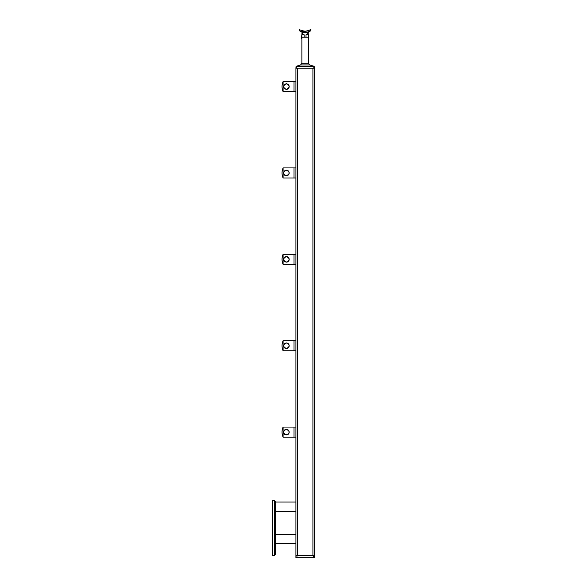 <?xml version="1.0" encoding="UTF-8"?>
<svg xmlns="http://www.w3.org/2000/svg" width="587" height="587" viewBox="0 0 587 587"><rect width="100%" height="100%" fill="white"/><g stroke="black" fill="none" stroke-linecap="round" stroke-linejoin="round"><path stroke-width="0.88" d="M306.774 31.082L306.311 31.148M306.172 31.162L305.174 31.221M309.606 31.397L306.957 32.212M306.597 32.27L300.346 31.28M304.022 31.162L303.259 31.045M303.736 31.126L303.281 31.052M305.387 32.828L307.295 32.549M308.036 32.329L308.16 32.278C305.519 32.916 303.428 32.894 301.887 32.219L302.283 33.606M308.491 31.83L308.454 31.845A0.462 0.433 -107.9 0 0 308.16 32.278M308.366 31.874L307.859 32.021M304.183 34.794L304.183 37.194L304.183 34.794L301.887 33.29M308.197 33.386L306.018 34.794L306.018 37.194L306.018 34.794M308.322 33.29L308.322 32.219M301.747 31.845L302.716 32.109M302.525 32.065L303.149 32.197M303.369 32.234L307.397 32.131L309.863 31.28M305.768 32.351L306.201 32.314M306.634 32.263L307.258 32.16M307.522 32.102L308.439 31.852M299.355 29.35A1.379 1.379 0 0 0 299.986 31.096A1.379 1.379 0 0 1 299.355 29.35C299.561 29.966 301.476 30.597 305.101 31.221C308.725 30.597 310.64 29.974 310.846 29.35A1.379 1.379 0 0 1 310.222 31.096L309.775 31.324M306.311 32.307L307.397 32.131M301.637 31.808L302.034 31.933M308.711 31.757L309.239 31.559M301.777 30.641L301.351 30.473M300.933 30.289L300.522 30.076M302.481 33.76L302.885 34.068M303.281 34.332L301.887 34.442L301.887 63.176L300.588 64.937L296.046 66.331L314.155 66.331L314.294 68.209L313.832 68.209L313.832 66.375M310.846 29.35L309.29 30.282M309.232 30.304L308.373 30.656M306.744 34.442L308.322 34.442L308.322 63.176L309.613 64.937L314.155 66.331M301.887 37.194L308.322 37.194M296.369 66.375L296.369 68.209L313.832 68.209M296.369 68.209L295.914 68.209L296.046 66.331M301.887 38.984A1.988 1.988 0 0 1 301.608 38.522L301.608 35.873A1.988 1.988 0 0 1 301.887 35.411M292.92 91.645L283.095 91.645A12.613 12.613 0 0 1 283.095 81.534L294.028 81.534L294.028 91.645L294.028 81.534L295.914 81.534M287.322 89.239L285.253 89.151M295.914 91.645L293.045 91.645M287.072 89.312C288.4 88.886 289.112 87.977 289.2 86.59C289.024 84.902 288.092 83.963 286.405 83.787C282.787 85.658 282.787 87.529 286.405 89.393C290.015 87.529 290.015 85.658 286.405 83.787L285.847 83.846M283.095 91.645L283.095 81.534M284.805 88.894L284.416 88.571M284.079 88.153L283.822 87.683M283.602 86.59L283.653 86.04M284.079 85.02L284.424 84.609M284.842 84.264L285.311 84.007M289.2 86.59L289.149 87.147M288.723 88.16L288.378 88.571M287.99 88.901L287.549 89.151M292.92 178.03L283.095 178.03A12.613 12.613 0 0 1 283.095 167.919L294.028 167.919L294.028 178.03L294.028 167.919L295.914 167.919M287.322 175.623L285.253 175.528M295.914 178.03L293.045 178.03M287.072 175.696C288.4 175.271 289.112 174.361 289.2 172.974C289.024 171.279 288.092 170.347 286.405 170.171C282.787 172.042 282.787 173.906 286.405 175.777C290.015 173.906 290.015 172.042 286.405 170.171L285.847 170.223M283.095 178.03L283.095 167.919M284.805 175.278L284.416 174.955M284.079 174.537L283.822 174.06M283.602 172.974L283.653 172.417M284.079 171.404L284.424 170.986M284.842 170.648L285.311 170.391M289.2 172.974L289.149 173.532M288.723 174.544L288.378 174.955M287.99 175.286L287.549 175.528M292.92 264.407L283.095 264.407A12.613 12.613 0 0 1 283.095 254.303L294.028 254.303L294.028 264.407L294.028 254.303L295.914 254.303M287.322 262L285.253 261.912M295.914 264.407L293.045 264.407M287.072 262.073C288.4 261.655 289.112 260.745 289.2 259.359C289.024 257.664 288.092 256.732 286.405 256.556C282.787 258.419 282.787 260.29 286.405 262.162C290.015 260.29 290.015 258.419 286.405 256.556L285.847 256.607M283.095 264.407L283.095 254.303M284.805 261.655L284.416 261.34M284.079 260.922L283.822 260.445M283.602 259.359L283.653 258.801M284.079 257.781L284.424 257.37M284.842 257.025L285.311 256.776M289.2 259.359L289.149 259.916M288.723 260.922L288.378 261.34M287.99 261.663L287.549 261.912M292.92 350.791L283.095 350.791A12.613 12.613 0 0 1 283.095 340.68L294.028 340.68L294.028 350.791L294.028 340.68L295.914 340.68M287.322 348.385L285.253 348.296M295.914 350.791L293.045 350.791M287.072 348.458C288.4 348.032 289.112 347.13 289.2 345.736C289.024 344.048 288.092 343.116 286.405 342.933C282.787 344.804 282.787 346.675 286.405 348.539C290.015 346.675 290.015 344.804 286.405 342.933L285.847 342.991M283.095 350.791L283.095 340.68M284.805 348.04L284.416 347.717M284.079 347.306L283.822 346.829M283.602 345.736L283.653 345.185M284.079 344.165L284.424 343.755M284.842 343.41L285.311 343.153M289.2 345.736L289.149 346.293M288.723 347.306L288.378 347.724M287.99 348.047L287.549 348.296M292.92 437.176L283.095 437.176A12.613 12.613 0 0 1 283.095 427.065L294.028 427.065L294.028 437.176L294.028 427.065L295.914 427.065M287.322 434.769L285.253 434.681M295.914 437.176L293.045 437.176M287.072 434.842C288.4 434.417 289.112 433.507 289.2 432.12C289.024 430.432 288.092 429.493 286.405 429.317C282.787 431.188 282.787 433.052 286.405 434.923C290.015 433.059 290.015 431.188 286.405 429.317L285.847 429.376M283.095 437.176L283.095 427.065M284.805 434.424L284.416 434.101M284.079 433.683L283.822 433.213M283.602 432.12L283.653 431.562M284.079 430.55L284.424 430.132M284.842 429.794L285.311 429.537M289.2 432.12L289.149 432.678M288.723 433.69L288.378 434.101M287.99 434.431L287.549 434.673M275.464 502.054L295.914 502.054L295.914 511.24L275.464 511.24M275.464 534.214L295.914 534.214L295.914 543.408L275.464 543.408M274.32 555.537L272.706 555.537L272.706 500.395L274.32 500.395L275.464 501.547L275.464 554.385L274.32 555.537L274.32 500.395M313.26 557.65L313.26 555.353L314.294 555.353L314.294 557.65L295.914 557.65L295.914 555.353L296.949 555.353L296.949 557.65M313.26 555.353L296.949 555.353M314.294 555.353L314.294 68.209M312.915 68.209L297.293 68.209L297.293 555.353L312.915 555.353L312.915 68.209M295.914 555.353L295.914 68.209M305.101 31.221L305.101 32.373M301.887 63.176L308.322 63.176M309.613 64.937L300.588 64.937"/></g></svg>
